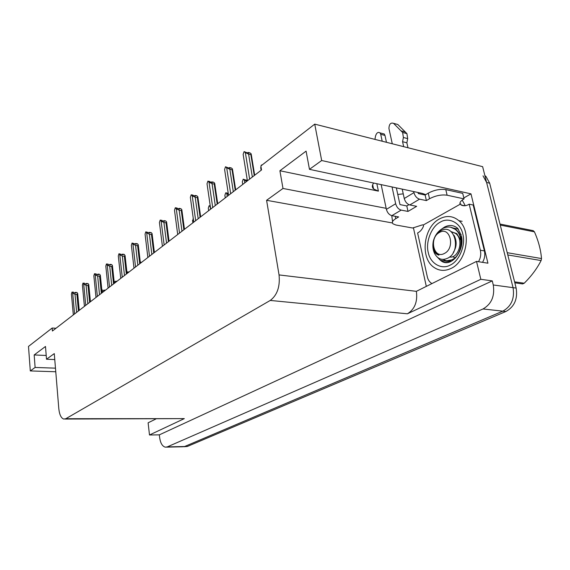 <?xml version="1.0" encoding="UTF-8"?>
<svg xmlns="http://www.w3.org/2000/svg" width="570" height="570" viewBox="0 0 570 570"><rect width="100%" height="100%" fill="white"/><g stroke="black" fill="none" stroke-linecap="round" stroke-linejoin="round"><path stroke-width="0.85" d="M425.726 194.655L422.32 193.415L309.467 169.333L321.672 160.519L314.733 124.132L482.633 166.668L513.057 287.658C514.76 298.53 511.354 306.361 502.833 311.149L184.609 446.517L182.671 446.773L184.609 446.517L502.833 311.149C511.354 306.361 514.76 298.53 513.057 287.658L486.609 182.464L483.025 175.831M463.816 197.933L470.984 193.857L487.934 263.197L476.52 261.402L416.364 291.334C417.732 301.751 414.746 309.239 407.4 313.799L480.824 279.3L476.52 261.402M426.246 286.112L413.385 227.63M155.945 418.957L148.114 422.805L149.49 434.981L184.317 418.615L65.016 419.05M159.336 434.853L492.266 280.896L493.264 284.979C494.938 296.072 491.518 304.067 483.004 308.969L167.231 446.901L165.321 447.165C162.357 446.36 160.469 443.182 159.657 437.632L159.336 434.853L149.49 434.981M55.974 328.27L52.169 328.028L28.5 346.41L30.296 370.928L55.767 371.754M321.672 160.519L470.984 193.857M480.824 279.3L492.266 280.896M314.733 124.132L260.861 165.97L261.523 169.953L52.419 331.013L52.169 328.028M54.763 359.563L46.505 359.228L54.278 353.614L58.795 408.555C59.415 414.525 61.047 418.024 63.676 419.05L65.821 418.715L270.251 300.44C277.234 295.16 280.169 286.653 279.051 274.925L266.589 200.298L392.438 222.963M266.589 200.298L282.984 188.456L386.168 208.328M30.296 370.928L35.112 367.451L55.475 368.163M309.467 169.333L306.09 151.121L279.906 170.751L282.984 188.456M46.505 359.228L45.493 346.467L34.179 354.946L35.112 367.451M34.179 354.946L46.206 355.473M397.767 194.441L403.239 193.857M373.671 183.034C371.953 185.343 371.911 187.309 373.542 188.941L378.402 191.128L376.841 183.711M279.906 170.751L378.402 191.128M484.856 175.51L486.082 176.579L489.666 183.191L516.156 288.078C517.859 298.915 514.453 306.717 505.932 311.491L187.352 446.453L183.854 446.745M261.188 165.713L261.345 165.122L261.922 165.143M260.682 167.587L261.124 170.259L260.96 166.561M261.623 164.908L262.1 165.008M247.401 180.833L243.148 154.385L244.103 151.591L246.945 152.724L248.891 153.145L247.993 152.432L247.993 152.952M247.993 152.432L249.931 152.853L251.185 153.85L250.843 154.605L248.606 154.121L252.339 177.028M243.148 154.385L243.483 156.493M248.606 154.121L245.357 152.589L249.646 179.101M244.103 151.591L245.357 152.589M254.27 175.539L250.843 154.605M246.682 181.388L243.212 179.215L247.359 180.562M244.388 180.206L244.808 182.835M243.212 179.215L242.314 181.816L242.613 183.711M242.727 184.431L242.314 181.816M247.316 180.298L246.874 179.928L247.266 180.006M246.874 179.928L246.881 180.469M228.456 194.684L225.734 192.803L227.544 193.13L228.321 193.821M226.846 193.793L227.238 196.365M225.734 192.803L224.872 195.318L225.121 196.956M225.264 197.883L224.872 195.318M208.663 210.672L208.299 208.157L209.119 205.713L210.173 206.703L210.537 209.226M209.119 205.713L210.244 205.905M208.299 208.157L208.499 209.561M228.556 195.346L224.601 169.468L225.506 166.768L228.278 167.872L230.195 168.257L229.354 167.544L229.361 168.086M229.354 167.544L231.263 167.929L232.453 168.927L232.047 169.718L229.838 169.276L233.308 191.691M224.601 169.468L224.872 171.278M229.838 169.276L226.689 167.772L230.679 193.715M225.506 166.768L226.689 167.772M235.232 190.202L232.047 169.718M211.556 182.4L211.498 182.015M210.708 209.097L207.024 183.768L207.893 181.153L209.796 181.509L210.587 182.222L212.482 182.571L211.691 181.859L211.698 182.429M211.691 181.859L213.579 182.215L214.698 183.212L214.235 184.039L212.054 183.633L215.289 205.57M207.024 183.768L207.245 185.3M212.054 183.633L209.005 182.151L212.717 207.544M207.893 181.153L209.005 182.151M217.206 204.089L214.235 184.039M194.876 195.617L194.598 195.973M194.805 196.009L194.74 195.595M193.779 222.136L190.344 197.327L191.178 194.797L193.052 195.125L193.807 195.838L195.681 196.158L194.926 195.446L194.933 196.03M194.926 195.446L196.792 195.774L197.847 196.771L197.341 197.626L195.182 197.248L198.196 218.73M190.344 197.327L190.522 198.609M195.182 197.248L192.233 195.795L195.688 220.661M191.178 194.797L192.233 195.795M200.106 217.256L197.341 197.626M178.952 208.52L178.674 208.905M178.88 208.941L178.823 208.499M177.705 234.512L174.498 210.216L175.289 207.758L177.149 208.064L177.861 208.777L179.707 209.069L178.994 208.356L179.008 208.962M178.994 208.356L180.833 208.656L181.837 209.653L181.288 210.53L179.158 210.188L181.965 231.228M174.498 210.216L174.641 211.263M179.158 210.188L176.294 208.763L179.522 233.116M175.289 207.758L176.294 208.763M183.868 229.767L181.288 210.53M418.024 192.496L418.266 193.558L425.12 195.018L426.389 200.59L429.531 198.738C435.551 195.61 441.415 194.434 447.108 195.211L464.051 198.88C461.087 200.619 459.726 202.229 459.962 203.718L460.767 203.889L423.31 224.993L422.512 224.844L412.666 228.014L395.886 225.008L393.022 223.846C391.64 222.386 392.545 220.654 395.751 218.652L398.672 216.928L391.854 215.652L401.166 210.109C398.48 209.268 396.642 207.145 395.658 203.739L392.039 186.953M382.199 141.225L380.71 134.306L384.971 135.411L386.46 142.3M401.166 210.109L407.999 211.427L416.656 206.326L409.809 204.958L419.527 199.165L426.389 200.59M396.342 187.872L399.969 204.594L406.795 205.948L407.999 211.427M406.795 205.948L408.932 204.68M425.12 195.018L428.255 193.144C434.255 189.995 440.104 188.812 445.79 189.611L462.719 193.373L464.051 198.88M431.718 283.425L431.262 283.14C429.288 281.751 427.97 279.649 427.315 276.82L417.611 232.938C420.225 231.705 422.206 229.411 423.546 226.048L423.31 224.993M464.728 205.756L461.03 204.979L460.767 203.889M482.548 262.35C484.65 258.716 485.262 254.904 484.393 250.907L473.185 205.022L469.167 204.167C466.338 205.977 463.624 206.247 461.03 204.979M484.393 250.907L480.353 250.223L469.167 204.167M480.353 250.223C481.215 254.234 480.603 258.067 478.501 261.716M465.02 205.734L464.785 204.737M462.192 200.099L464.778 204.737M392.559 221.652L391.768 215.638M403.681 146.668L402.57 141.695L406.866 142.806L407.978 147.751M419.527 199.165C416.827 198.282 414.96 196.109 413.934 192.639L413.699 191.57M392.281 143.775L388.94 128.528C389.118 124.139 390.649 122.408 393.549 123.341L397.817 124.502L406.923 133.622L407.685 138.617L406.866 142.806M402.57 141.695L403.389 137.491L407.685 138.617M406.923 133.622L402.627 132.475L393.549 123.341M402.206 189.119L404.258 198.51C405.27 201.944 407.115 204.096 409.809 204.958M402.627 132.475L403.389 137.491M405.42 132.048L401.13 130.9M381.159 184.63L386.389 209.368C387.358 212.738 389.175 214.833 391.854 215.652M384.971 135.411L384.266 134L382.434 133.523M374.932 139.386L375.53 136.03C376.549 132.803 378.038 131.755 380.005 132.888L380.71 134.306M428.241 252.417C425.441 242.036 431.483 226.525 440.19 222.193C448.59 216.764 460.467 222.606 462.769 233.871L462.833 234.128C465.939 244.915 459.278 261.167 450.293 265.05C441.586 270.08 430.314 263.483 428.298 252.66L428.241 252.417M439.541 218.887C446.559 215.211 453.007 215.809 458.907 220.69C471.917 231.171 466.78 261.637 450.97 268.463C444.799 271.327 439.128 270.957 433.941 267.358C419.826 258.096 423.382 227.109 439.541 218.887M499.983 224.046L533.192 230.658L534.432 231.84L500.239 225.079M507.222 252.695L541.5 258.552C540.809 249.852 538.451 240.946 534.432 231.84M541.5 258.552L541.101 260.554L507.784 254.947M514.582 281.851L524.236 283.212C531.44 276.072 537.061 268.52 541.101 260.554M524.236 283.212L522.626 283.931L514.831 282.834M443.253 259.464C446.089 261.224 449.189 261.245 452.544 259.514C461.8 255.025 464.265 236.066 455.416 229.546C451.611 226.618 447.429 226.226 442.876 228.37C438.145 230.957 434.967 235.196 433.335 241.089L433.286 241.302C432.267 249.233 434.162 253.849 438.971 255.153L437.19 254.12C433.457 250.736 432.352 245.955 433.877 239.778C435.124 235.802 437.304 232.845 440.432 230.914C454.767 222.179 461.693 251.021 448.22 257.932C442.334 260.861 437.746 259.307 434.454 253.258C432.865 249.646 432.473 245.663 433.286 241.302M446.866 260.746L453.186 259.614L455.758 257.733M461.572 245.171C462.028 238.509 460.175 233.337 456.036 229.66L450.72 227.252M458.358 229.097L452.886 227.971M449.445 260.839L451.077 261.381M439.541 232.41C450.25 225.912 455.494 248.256 444.365 253.465C433.62 259.507 428.747 237.711 439.541 232.41M449.53 256.999C458.351 258.894 464.5 239.749 455.537 233.408L451.084 231.57M453.314 257.034L454.938 257.79M460.866 240.326L456.812 233.643L451.305 231.755M453.285 252.453C456.798 246.874 457.055 241.174 454.062 235.36M193.216 218.075L192.681 221.559M192.859 222.841L192.517 220.376M163.79 220.797L163.519 221.21M163.733 221.238L163.675 220.775M162.414 246.29L159.422 222.478L160.184 220.091L162.015 220.369L162.685 221.082L164.516 221.352L163.832 220.647L163.854 221.253M163.832 220.647L165.656 220.918L166.604 221.915L166.013 222.806L163.918 222.499L166.54 243.112M159.422 222.478L159.529 223.312M163.918 222.499L161.132 221.096L164.146 244.958M160.184 220.091L161.132 221.096M168.428 241.659L166.013 222.806M149.354 232.489L149.091 232.923M149.297 232.952L149.24 232.474M147.858 257.505L145.065 234.156L145.792 231.84L150.038 233.059L149.397 232.346L149.411 232.966M149.397 232.346L151.192 232.596L152.097 233.593L151.47 234.505L149.397 234.22L151.848 254.427M145.065 234.156L145.143 234.804M149.397 234.22L146.69 232.838L149.504 256.236M145.792 231.84L146.69 232.838M153.729 252.98L151.47 234.505M135.589 243.639L135.325 244.095M135.532 244.124L135.475 243.625M133.986 268.185L131.371 245.299L132.069 243.048L136.237 244.216L135.624 243.511L135.646 244.138M135.624 243.511L137.399 243.739L138.254 244.73L137.605 245.656L135.553 245.392L137.847 265.214M131.371 245.299L131.428 245.763M135.553 245.392L132.924 244.038L135.553 266.981M132.069 243.048L132.924 244.038M138.282 244.95L140.412 263.233L138.275 245.05M139.714 263.775L137.605 245.656M154.335 252.083L154.819 252.139M140.94 262.834L140.341 262.763M140.954 262.82L140.391 262.143L141.645 262.293M140.391 262.143L140.405 262.77M128.314 272.553L126.925 272.403M125.065 255.524L127.067 273.514L125.058 255.638L124.36 256.3L122.343 256.058L124.488 275.502M128.335 272.538L127.794 271.869L129.027 272.004M127.716 272.488L127.659 271.976L127.502 272.467M127.794 271.869L127.808 272.503M114.05 281.017L114.62 281.708L116.223 281.865M114.948 282.848L114.207 282.485M116.244 281.851L115.724 281.188L116.95 281.309M115.653 281.808L115.596 281.288L115.439 281.787M115.724 281.188L115.746 281.815M101.809 289.902L104.631 290.793M103.341 291.783L101.923 290.992M104.652 290.778L104.153 290.116L105.365 290.23M104.089 290.743L104.032 290.216L103.875 290.721M104.153 290.116L104.175 290.75M122.436 254.291L122.187 254.762M122.393 254.79L122.336 254.277M120.74 278.388L118.296 255.93L118.966 253.743L123.056 254.868L122.479 254.163L122.493 254.797M122.479 254.163L124.224 254.377L125.058 255.638M122.343 256.058L119.778 254.726L122.244 277.234M118.966 253.743L119.778 254.726M126.333 274.077L124.36 256.3M109.875 264.466L109.625 264.957M109.832 264.979L109.775 264.459M108.093 288.128L105.806 266.09L106.448 263.96L108.179 264.152L108.735 264.858L110.466 265.05L109.91 264.352L109.932 264.986M109.91 264.352L111.642 264.544L112.418 265.52L111.713 266.475L109.718 266.254L111.727 285.328M109.718 266.254L107.217 264.943L109.526 287.024M106.448 263.96L107.217 264.943M112.425 265.627L114.314 283.34M113.558 283.917L111.713 266.475M97.855 274.206L97.605 274.704M97.812 274.726L97.762 274.198M95.995 297.447L93.85 275.816L94.47 273.735L96.18 273.913L96.708 274.612L98.418 274.79L97.89 274.092L97.905 274.733M97.89 274.092L99.593 274.27L100.334 275.246L99.608 276.208L97.641 276.001L99.522 294.733M97.641 276.001L95.204 274.712L97.363 296.393M94.47 273.735L95.204 274.712M100.334 275.246L102.108 292.738L100.341 275.431M101.339 293.329L99.608 276.208M86.341 283.532L86.099 284.038M86.305 284.06L86.255 283.525M84.417 306.368L82.408 285.121L82.999 283.098L84.688 283.262L85.194 283.953L86.882 284.117L86.376 283.425L86.391 284.067M86.376 283.425L88.058 283.589L88.763 284.558L88.022 285.52L86.077 285.335L87.844 303.724M86.077 285.335L83.705 284.067L85.728 305.356M82.999 283.098L83.705 284.067M88.763 284.558L90.431 301.73L88.77 284.701M89.647 302.335L88.022 285.52M75.304 292.474L75.069 292.987M75.276 293.009L75.226 292.467M73.323 314.911L71.435 294.049L72.012 292.068L73.68 292.218L74.157 292.909L75.824 293.051L75.34 292.367L75.354 293.016M75.34 292.367L77 292.517L77.677 293.479L76.914 294.455L74.998 294.284L76.651 312.346M74.998 294.284L72.682 293.037L74.577 313.942M72.012 292.068L72.682 293.037M77.677 293.479L79.237 310.351L77.677 293.586M78.439 310.971L76.914 294.455M167.231 446.901L187.352 446.453M483.004 308.969L505.932 311.491M493.264 284.979L516.156 288.078M270.251 300.44L407.4 313.799M65.821 418.715L184.317 418.615M279.051 274.925L416.364 291.334M489.666 183.191L486.609 182.464M395.245 216.287L395.751 218.652M429.531 198.738L428.255 193.144M447.108 195.211L445.79 189.611M413.934 192.639L404.258 198.51M395.658 203.739L386.389 209.368M441.85 228.933L444.522 227.081C449.267 224.651 453.627 225.036 457.617 228.242L461.23 235.175M447.806 262.464L445.006 262.321L442.363 261.466L440.418 260.298L437.71 257.526M166.49 447.144L182.671 446.773M373.542 188.941L372.666 184.737M486.082 176.579L485.063 176.329M254.676 175.225L251.27 154.463M235.695 189.846L232.524 169.511M217.719 203.697L214.762 183.768M200.661 216.828L197.904 197.284M184.466 229.311L181.88 210.123M384.266 134L380.005 132.888M462.142 221.324L458.907 220.69M461.451 236.115C465.02 250.529 450.656 269.482 440.418 260.298L450.186 261.787M455.416 229.546L456.036 229.66M460.624 234.327L461.016 234.398M455.537 233.408L456.812 233.643M169.055 241.174L166.639 222.336M154.385 252.474L152.119 233.964M114.299 283.354L112.425 265.755"/></g></svg>
